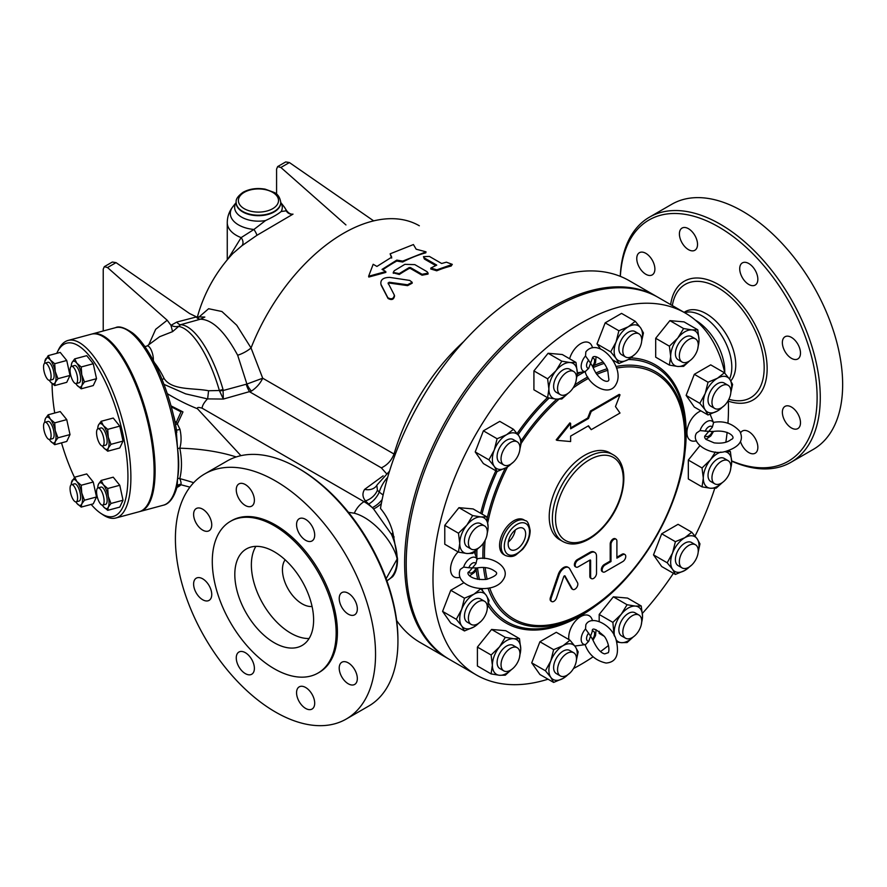<?xml version="1.0" encoding="UTF-8"?>
<svg xmlns="http://www.w3.org/2000/svg" width="887" height="887" viewBox="0 0 887 887"><rect width="100%" height="100%" fill="white"/><g stroke="black" fill="none" stroke-linecap="round" stroke-linejoin="round"><path stroke-width="1.33" d="M740.612 432.867A12.817 7.395 60 0 1 742.375 431.015A12.817 7.395 60 0 1 755.192 438.411A12.817 7.395 60 0 1 755.192 453.213A12.817 7.395 60 0 1 742.375 445.806A12.817 7.395 60 0 1 740.49 441.56M645.825 274.26A12.817 7.395 60 0 1 637.454 262.962A12.817 7.395 60 0 1 639.416 252.695A12.817 7.395 60 0 1 645.825 253.327A12.817 7.395 60 0 1 654.196 264.625A12.817 7.395 60 0 1 652.233 274.892A12.817 7.395 60 0 1 645.825 274.26M682.059 242.872A12.817 7.395 60 0 1 682.059 228.07A12.817 7.395 60 0 1 694.876 235.476A12.817 7.395 60 0 1 694.876 250.267A12.817 7.395 60 0 1 682.059 242.872M739.714 268.761A12.817 7.395 60 0 1 742.375 262.896A12.817 7.395 60 0 1 752.243 266.322A12.817 7.395 60 0 1 757.842 279.217A12.817 7.395 60 0 1 755.192 285.082A12.817 7.395 60 0 1 745.313 281.656A12.817 7.395 60 0 1 739.714 268.761M785.017 336.75L785.017 336.75A12.817 7.395 60 0 1 797.834 344.156A12.817 7.395 60 0 1 797.834 358.947L797.834 358.947A12.817 7.395 60 0 1 785.017 351.551A12.817 7.395 60 0 1 785.017 336.75M791.426 407.022A12.817 7.395 60 0 1 799.797 418.32A12.817 7.395 60 0 1 797.834 428.587A12.817 7.395 60 0 1 791.426 427.955A12.817 7.395 60 0 1 783.055 416.657A12.817 7.395 60 0 1 785.017 406.39A12.817 7.395 60 0 1 791.426 407.022M731.653 460.896A139.292 80.418 -120 0 0 817.115 397.509A139.292 80.418 -120 0 0 721.885 228.857A139.292 80.418 -120 0 0 620.346 276.367M730.81 380.9A41.789 24.126 -120 0 0 735.744 364.879A41.789 24.126 -120 0 0 717.505 322.824A41.789 24.126 -120 0 0 685.296 311.625L684.065 312.346M620.257 276.334A141.521 81.704 60 0 1 649.439 217.171A141.521 81.704 60 0 1 758.496 255.079A141.521 81.704 60 0 1 820.275 397.509A141.521 81.704 60 0 1 790.96 462.293A141.521 81.704 60 0 1 731.653 461.14M790.96 462.293L813.335 449.376A141.521 81.704 -120 0 0 842.65 384.581A141.521 81.704 -120 0 0 780.87 242.162A141.521 81.704 -120 0 0 671.814 204.254L649.439 217.171M729.524 378.982A41.789 24.126 -120 0 0 731.808 367.151A41.789 24.126 -120 0 0 689.121 311.947L684.187 312.412M724.723 372.629A41.789 24.126 -120 0 0 724.757 371.221A41.789 24.126 -120 0 0 695.341 320.118M299.218 701.661A12.817 7.395 60 0 1 299.218 686.86A12.817 7.395 60 0 1 312.036 694.255A12.817 7.395 60 0 1 312.036 709.057A12.817 7.395 60 0 1 299.218 701.661M236.264 657.91A12.817 7.395 60 0 1 238.913 652.045A12.817 7.395 60 0 1 251.731 659.44A12.817 7.395 60 0 1 251.731 674.242A12.817 7.395 60 0 1 241.852 670.805A12.817 7.395 60 0 1 236.264 657.91M196.271 578.18L196.271 578.18A12.817 7.395 60 0 1 209.088 585.575A12.817 7.395 60 0 1 209.088 600.377A12.817 7.395 60 0 1 196.271 592.982A12.817 7.395 60 0 1 196.271 578.18M202.679 509.182A12.817 7.395 60 0 1 211.051 520.469A12.817 7.395 60 0 1 209.088 530.736A12.817 7.395 60 0 1 196.271 523.341A12.817 7.395 60 0 1 196.271 508.539A12.817 7.395 60 0 1 202.679 509.182M251.731 491.32A12.817 7.395 60 0 1 251.731 506.122A12.817 7.395 60 0 1 238.913 498.716A12.817 7.395 60 0 1 238.913 483.925A12.817 7.395 60 0 1 251.731 491.32M314.697 535.072A12.817 7.395 60 0 1 312.036 540.937A12.817 7.395 60 0 1 299.218 533.542A12.817 7.395 60 0 1 299.218 518.74A12.817 7.395 60 0 1 309.097 522.177A12.817 7.395 60 0 1 314.697 535.072M354.678 614.802L354.678 614.802A12.817 7.395 60 0 1 341.872 607.395A12.817 7.395 60 0 1 341.872 592.605A12.817 7.395 60 0 1 354.678 600A12.817 7.395 60 0 1 354.678 614.802M348.281 683.799A12.817 7.395 60 0 1 339.898 672.512A12.817 7.395 60 0 1 341.872 662.234A12.817 7.395 60 0 1 354.678 669.641A12.817 7.395 60 0 1 354.678 684.431A12.817 7.395 60 0 1 348.281 683.799M456.284 619.303L442.58 611.387L450.762 623.04L464.466 630.956L461.639 625.856L456.284 619.303L461.639 609.48A20.057 11.575 120 0 0 461.639 625.856A20.057 11.575 120 0 0 473.924 626.954A20.057 11.575 120 0 0 478.692 623.251M730.844 467.748A20.057 11.575 120 0 0 731.664 461.772L730.389 470.509M548.033 679.198A208.944 120.632 -60 0 1 476.264 674.896L449.476 659.429A208.944 120.632 -60 0 1 406.202 563.777A208.944 120.632 -60 0 1 497.407 353.514A208.944 120.632 -60 0 1 658.409 297.533L685.196 313A208.944 120.632 -60 0 1 724.879 373.294M476.264 674.896A208.944 120.632 -60 0 1 432.989 579.244A208.944 120.632 -60 0 1 524.195 368.981A208.944 120.632 -60 0 1 685.196 313M728.294 400.403A208.944 120.632 -60 0 1 727.95 423.265M727.129 432.379A208.944 120.632 -60 0 1 725.843 442.225M714.778 488.305A208.944 120.632 -60 0 1 695.042 536.036M673.41 573.29A208.944 120.632 -60 0 1 642.399 613.372M608.493 645.481A208.944 120.632 -60 0 1 600.61 651.524M593.137 656.79A208.944 120.632 -60 0 1 573.501 668.521M728.781 450.651L730.4 451.583L731.664 461.772A20.057 11.575 120 0 0 724.568 451.683A20.057 11.575 120 0 0 724.468 451.683M487.285 608.371A20.057 11.575 120 0 0 486.209 595.299A20.057 11.575 120 0 0 473.924 594.201L480.843 588.746L486.209 595.299L489.036 600.388L487.262 608.604M480.854 621.488L473.924 626.954L464.466 630.956M487.994 588.17A143.284 82.724 120 0 0 584.211 612.95A143.284 82.724 120 0 0 685.529 437.457L685.529 433.976A147.552 85.196 -60 0 0 628.329 359.523L618.882 363.515L616.055 358.415A20.057 11.575 120 0 0 628.329 359.512A20.057 11.575 120 0 0 633.096 355.809M442.58 611.387L450.762 590.287L463.89 582.704M702.027 486.874L703.302 478.148L702.027 467.97L710.387 459.876A20.057 11.575 120 0 0 703.302 478.148A20.057 11.575 120 0 0 710.387 488.238L702.027 486.874L688.323 478.969L688.323 460.054L699.799 445.784M491.11 673.909L492.374 665.195L491.11 655.005L499.47 646.911L505.291 637.354L513.651 638.718A20.057 11.575 120 0 0 499.47 646.911A20.057 11.575 120 0 0 492.374 665.195A20.057 11.575 120 0 0 499.47 675.273L491.11 673.909L477.406 666.004L477.406 647.089L491.586 629.448L505.767 630.712L519.472 638.629L520.736 648.807A20.057 11.575 120 0 0 513.651 638.718L519.472 638.629M553.621 682.425L550.794 677.324L545.427 670.772L550.794 660.948L553.621 649.672L563.079 645.669A20.057 11.575 120 0 0 550.794 660.948A20.057 11.575 120 0 0 550.794 677.324A20.057 11.575 120 0 0 563.079 678.422L553.621 682.425L539.917 674.508L531.723 662.866L539.917 641.756L556.293 632.298L569.997 640.214L575.353 646.767A20.057 11.575 120 0 0 563.079 645.669L569.997 640.214M599.18 621.343L599.18 614.458L613.361 596.818L627.541 598.082L641.246 605.998L642.521 616.188A20.057 11.575 120 0 0 635.425 606.098A20.057 11.575 120 0 0 621.244 614.281L627.065 604.734L635.425 606.098L641.246 605.998M604.147 636.234L599.18 633.373L599.18 631.267M675.395 574.432L672.568 569.343L667.201 562.79L672.568 552.967A20.057 11.575 120 0 0 672.568 569.343A20.057 11.575 120 0 0 684.853 570.441L675.395 574.432L661.691 566.527L653.497 554.874L661.691 533.774L678.067 524.317L691.771 532.222L697.138 538.786A20.057 11.575 120 0 0 684.853 537.688A20.057 11.575 120 0 0 672.568 552.967L675.395 541.68L684.853 537.688L691.771 532.222M568.911 639.594A16.953 9.79 -60 0 1 580.73 616.587A16.953 9.79 -60 0 1 591.928 619.026L592.627 620.723M585.154 644.649L585.11 644.649C588.68 654.573 595.665 660.704 606.087 663.044C616.21 662.279 619.569 654.628 616.188 640.104C612.374 624.537 590.853 614.381 585.852 624.792L585.52 628.95L590.587 636.112L588.702 641.312L585.52 644.583L576.45 645.836A16.953 9.79 -60 0 1 574.709 645.88M460.087 577.348L458.257 577.592A16.953 9.79 -60 0 1 450.552 569.221A16.953 9.79 -60 0 1 458.08 551.902M569.598 358.747A16.953 9.79 -60 0 1 580.83 343.568A16.953 9.79 -60 0 1 591.928 346.063L592.627 347.771M696.472 440.861L694.643 441.116A16.953 9.79 -60 0 1 686.937 432.634A16.953 9.79 -60 0 1 700.952 410.892M710.121 414.284A16.953 9.79 -60 0 1 710.132 414.307L713.569 422.789L712.339 427.168L708.78 431.392L713.248 431.47C728.826 429.186 736.831 437.934 731.221 439.42C727.429 442.58 721.741 443.733 714.124 442.868L706.03 439.42C704.322 437.734 704.178 436.337 705.586 435.207L705.553 435.251M478.891 547.767L472.66 553.399L466.839 553.499L458.479 552.135L444.775 544.219L444.775 525.315L458.956 507.663L473.137 508.938L486.841 516.844L488.105 527.033L486.841 535.77M513.484 462.027L506.555 467.504L497.097 471.496L483.393 463.579L475.21 451.938L483.393 430.827L499.769 421.369L513.473 429.286L518.84 435.839L521.667 440.939L519.893 449.144M568.035 393.351L561.804 398.995L555.983 399.095L547.623 397.731L533.919 389.814L533.919 370.899L548.099 353.259L562.28 354.523L575.985 362.439L577.26 372.629L575.985 381.366M600.432 348.857L596.984 343.945L605.178 322.846L621.554 313.388L635.258 321.305L640.614 327.857L643.441 332.947L641.678 341.162M669.397 365.1L670.672 356.374A20.057 11.575 120 0 0 677.757 366.464L669.397 365.1L655.693 357.184L655.693 338.28L669.885 320.628L684.065 321.892L697.77 329.809L699.034 339.998L697.759 348.735M708.026 414.983L705.198 409.883L699.832 403.33L705.198 393.506A20.057 11.575 120 0 0 705.198 409.883A20.057 11.575 120 0 0 717.483 410.98L708.026 414.983L694.321 407.066L686.128 395.414L694.321 374.314L710.698 364.856L724.402 372.773L729.768 379.326L732.595 384.426L730.821 392.631M397.93 639.527L397.93 641.345L397.93 639.527A139.292 80.418 -120 0 0 299.429 468.924L297.855 468.014A141.521 81.704 60 0 1 397.93 641.345A141.521 81.704 60 0 1 368.615 706.13L346.24 719.047A141.521 81.704 -120 0 0 375.545 654.262A141.521 81.704 -120 0 0 313.776 511.843A141.521 81.704 -120 0 0 204.72 473.924A141.521 81.704 -120 0 0 204.72 637.343A141.521 81.704 -120 0 0 346.24 719.047M204.72 473.924L227.094 461.007A141.521 81.704 60 0 1 297.855 468.014M318.012 673.067L319.276 672.346A87.591 50.57 -120 0 0 337.415 632.243A87.591 50.57 -120 0 0 299.174 544.097A87.591 50.57 -120 0 0 231.684 520.636L230.42 521.368A87.591 50.57 -120 0 0 230.42 622.497A87.591 50.57 -120 0 0 318.012 673.067A87.591 50.57 -120 0 0 336.151 632.974A87.591 50.57 -120 0 0 297.921 544.829A87.591 50.57 -120 0 0 230.42 521.368M313.61 619.969A55.715 32.165 -120 0 0 289.295 563.888A55.715 32.165 -120 0 0 246.353 548.964A55.715 32.165 -120 0 0 246.353 613.305A55.715 32.165 -120 0 0 302.079 645.47A55.715 32.165 -120 0 0 313.61 619.969M255.888 546.37A55.715 32.165 -120 0 0 262.907 603.748A55.715 32.165 -120 0 0 309.086 638.518M285.126 559.808A27.863 16.088 -120 0 0 288.208 589.134A27.863 16.088 -120 0 0 312.069 606.475M416.169 249.214L426.026 251.83L402.731 261.111L396.811 260.113L382.042 269.393L385.778 271.555L368.626 276.256L373.172 264.282L376.92 266.444L391.688 257.163L390.125 253.826L413.42 244.557L416.169 249.214M402.731 261.111L402.698 262.031A151.555 87.503 120 0 1 425.815 252.828L426.026 251.83M391.666 258.084L390.125 253.826M385.778 271.555L385.867 272.409L368.804 277.043L368.626 276.256M402.698 262.031L396.788 261.033A151.555 87.503 120 0 0 382.752 269.814M396.788 261.033L396.811 260.113M388.107 283.119L389.216 282.254L407.521 284.782L412.156 282.299L409.761 280.436L389.759 277.387C383.184 277.498 380.246 279.804 380.944 284.328L387.83 297.699C391.477 299.717 393.662 298.864 394.36 295.138L388.074 282.997M381.122 285.115L388.04 298.453C391.699 300.46 393.861 299.618 394.549 295.914L394.36 295.138M412.156 282.299L412.211 283.175L407.61 285.636L389.349 283.064L388.251 283.929M446.394 262.175L452.303 264.37L436.847 269.836L430.86 268.04L436.737 265.102L424.485 258.028L423.465 256.631L429.375 256.41L441.626 263.483L446.394 262.175M452.303 264.37L451.139 266.045A151.555 87.503 120 0 0 436.737 270.801L430.772 268.994L430.86 268.04M435.606 265.512L424.341 259.004L423.465 256.631M422.079 274.294L428.088 273.129L427.068 271.699L414.817 264.625L404.86 264.348L394.272 270.723L393.24 272.442L399.239 273.595L409.195 267.564L410.448 267.575L422.079 274.294L422.057 275.214L410.426 268.495L409.184 268.484A151.555 87.503 120 0 0 399.294 274.471L393.34 272.863M428.088 273.129L428.044 274.072L422.057 275.214M705.209 435.628L708.78 431.392L700.043 430.594L696.605 432.967C690.086 442.513 709.655 456.051 725.045 451.583C739.303 447.248 744.237 440.506 739.847 431.359C732.618 423.509 723.803 420.516 713.425 422.389L713.447 422.434M97.082 436.958A8.914 3.071 74.9 0 1 98.025 428.743A8.914 3.071 74.9 0 1 103.313 436.559A8.914 3.071 74.9 0 1 102.659 445.961A8.914 3.071 74.9 0 1 97.082 436.958M98.025 428.743L101.051 427.933A8.914 3.071 74.9 0 1 106.34 435.739A8.914 3.071 74.9 0 1 105.686 445.152L102.659 445.961M97.082 488.815A8.914 3.071 74.9 0 1 98.025 487.883A8.914 3.071 74.9 0 1 103.313 495.7A8.914 3.071 74.9 0 1 102.659 505.102A8.914 3.071 74.9 0 1 97.869 498.926A8.914 3.071 74.9 0 1 97.082 488.815M98.025 487.883L101.051 487.074A8.914 3.071 74.9 0 1 106.34 494.879A8.914 3.071 74.9 0 1 105.686 504.293L102.659 505.102M73.832 485.965A8.914 3.071 74.9 0 1 77.391 495.29A8.914 3.071 74.9 0 1 76.149 501.854A8.914 3.071 74.9 0 1 70.86 494.048A8.914 3.071 74.9 0 1 71.514 484.635A8.914 3.071 74.9 0 1 73.832 485.965M71.514 484.635L74.541 483.814A8.914 3.071 74.9 0 1 76.859 485.145A8.914 3.071 74.9 0 1 80.418 494.469A8.914 3.071 74.9 0 1 79.176 501.033L76.149 501.854M50.581 431.248A8.914 3.071 74.9 0 1 49.639 439.453A8.914 3.071 74.9 0 1 44.35 431.647A8.914 3.071 74.9 0 1 45.004 422.245A8.914 3.071 74.9 0 1 50.581 431.248M45.004 422.245L48.031 421.425A8.914 3.071 74.9 0 1 53.608 430.439A8.914 3.071 74.9 0 1 52.666 438.644L49.639 439.453M50.581 379.392A8.914 3.071 74.9 0 1 49.639 380.312A8.914 3.071 74.9 0 1 44.35 372.507A8.914 3.071 74.9 0 1 45.004 363.105A8.914 3.071 74.9 0 1 49.794 369.28A8.914 3.071 74.9 0 1 50.581 379.392M45.004 363.105L48.031 362.284A8.914 3.071 74.9 0 1 52.821 368.46A8.914 3.071 74.9 0 1 53.608 378.572A8.914 3.071 74.9 0 1 52.666 379.503L49.639 380.312M103.369 447.458L103.214 447.259A13.372 4.612 -105.1 0 0 103.369 447.458A13.372 4.612 -105.1 0 0 108.269 448.057L107.715 451.206L103.369 447.458M102.338 445.995A13.372 4.612 -105.1 0 0 103.214 447.259L103.214 447.259M97.903 427.024L98.479 425.017A13.372 4.612 -105.1 0 0 97.847 427.346A13.372 4.612 -105.1 0 0 97.725 428.876M101.185 421.292L103.369 425.616A13.372 4.612 -105.1 0 0 98.479 425.017L101.185 421.292L113.237 418.043L119.767 426.126L123.027 441.083L110.975 444.332L108.269 448.057A13.372 4.612 -105.1 0 0 108.269 437.136L110.975 444.332M107.715 429.363L108.269 437.136A13.372 4.612 -105.1 0 0 103.369 425.616L107.715 429.363L119.767 426.126M97.903 486.165L98.479 484.158A13.372 4.612 -105.1 0 0 97.847 486.486A13.372 4.612 -105.1 0 0 97.725 488.016M101.185 480.432L103.369 484.757A13.372 4.612 -105.1 0 0 98.479 484.158L101.185 480.432L113.237 477.184L119.767 485.267L107.715 488.515L108.269 496.276A13.372 4.612 -105.1 0 0 103.369 484.757L107.715 488.515M103.369 506.599L103.214 506.399A13.372 4.612 -105.1 0 0 103.369 506.599A13.372 4.612 -105.1 0 0 108.269 507.198L107.715 510.347L103.369 506.599M102.338 505.135A13.372 4.612 -105.1 0 0 103.214 506.399L103.214 506.399M110.975 503.472L108.269 507.198A13.372 4.612 -105.1 0 0 108.269 496.276L110.975 503.472L123.027 500.224L119.767 507.098L107.715 510.347M71.392 482.905L74.685 477.184L76.859 481.508A13.372 4.612 -105.1 0 0 71.969 480.909A13.372 4.612 -105.1 0 0 71.348 483.238A13.372 4.612 -105.1 0 0 71.215 484.768M81.205 485.256L81.759 493.028A13.372 4.612 -105.1 0 0 76.859 481.508L81.205 485.256L93.257 482.018L96.517 496.975L84.465 500.213L81.759 503.949A13.372 4.612 -105.1 0 0 81.759 493.028L84.465 500.213M76.859 503.35L76.703 503.151A13.372 4.612 -105.1 0 0 76.859 503.35A13.372 4.612 -105.1 0 0 81.759 503.949L81.205 507.098L76.859 503.35M75.827 501.887A13.372 4.612 -105.1 0 0 76.703 503.151L76.703 503.151M50.348 419.119L54.695 422.866L55.249 430.638A13.372 4.612 -105.1 0 0 50.348 419.119A13.372 4.612 -105.1 0 0 45.459 418.52L48.175 414.783L50.348 419.119M57.954 437.823L55.249 441.549A13.372 4.612 -105.1 0 0 55.249 430.638L57.954 437.823L70.006 434.575L66.747 441.46L54.695 444.697L50.348 440.95A13.372 4.612 -105.1 0 0 55.249 441.549L54.695 444.697M44.882 420.516L45.459 418.52A13.372 4.612 -105.1 0 0 44.838 420.837A13.372 4.612 -105.1 0 0 44.705 422.367M49.317 439.497A13.372 4.612 -105.1 0 0 50.193 440.75M55.249 371.498L57.954 378.682L55.249 382.408A13.372 4.612 -105.1 0 0 55.249 371.498A13.372 4.612 -105.1 0 0 50.348 359.978L54.695 363.725L55.249 371.498M54.695 385.557L50.348 381.809A13.372 4.612 -105.1 0 0 55.249 382.408L54.695 385.557L66.747 382.319L70.006 375.434L57.954 378.682M49.317 380.357A13.372 4.612 -105.1 0 0 50.193 381.61L50.193 381.621M44.882 361.375L48.175 355.643L50.348 359.978A13.372 4.612 -105.1 0 0 45.459 359.379A13.372 4.612 -105.1 0 0 44.838 361.696A13.372 4.612 -105.1 0 0 44.705 363.226M123.027 441.083L119.767 447.957L107.715 451.206M96.517 496.975L93.257 503.849L81.205 507.098M93.257 482.018L86.726 473.935L74.685 477.184M54.695 422.866L66.747 419.618L60.216 411.546L48.175 414.783M54.695 363.725L66.747 360.477L60.216 352.405L48.175 355.643M66.747 360.477L70.006 375.434M119.767 485.267L123.027 500.224M66.747 419.618L70.006 434.575M153.285 360.455A8.914 3.071 -105.1 0 0 151.522 350.753A8.914 3.071 -105.1 0 0 147.253 345.963L144.847 346.606M73.832 382.242A8.914 3.071 74.9 0 1 70.273 372.917A8.914 3.071 74.9 0 1 71.514 366.353A8.914 3.071 74.9 0 1 76.803 374.159A8.914 3.071 74.9 0 1 76.149 383.572A8.914 3.071 74.9 0 1 73.832 382.242M71.514 366.353L74.541 365.533A8.914 3.071 74.9 0 1 79.83 373.349A8.914 3.071 74.9 0 1 79.176 382.752L76.149 383.572M81.759 385.668L81.205 388.816L76.859 385.069A13.372 4.612 -105.1 0 0 81.759 385.668A13.372 4.612 -105.1 0 0 81.759 374.746L84.465 381.931L81.759 385.668M75.827 383.605A13.372 4.612 -105.1 0 0 76.703 384.869L76.703 384.869M71.392 364.624L71.969 362.628A13.372 4.612 -105.1 0 0 71.348 364.956A13.372 4.612 -105.1 0 0 71.215 366.486M76.859 363.226L81.205 366.974L81.759 374.746A13.372 4.612 -105.1 0 0 76.859 363.226A13.372 4.612 -105.1 0 0 71.969 362.628L74.685 358.891L76.859 363.226M74.685 358.891L86.726 355.654L93.257 363.737L81.205 366.974M93.257 363.737L96.517 378.694L84.465 381.931M96.517 378.694L93.257 385.568L81.205 388.816M204.731 317.08L200.418 319.198A11.143 4.745 74.5 0 1 196.714 316.87L176.801 322.059A11.143 4.768 -105.7 0 0 180.649 324.697L200.418 319.198C212.47 319.575 224.888 331.583 237.672 355.243L246.908 384.06L223.258 390.48A11.143 0.998 172 0 0 219.555 390.934L223.347 399.061L223.036 389.482A11.143 0.577 163.8 0 0 219.366 390.502L208.578 390.757C193.355 387.763 172.056 390.624 164.162 378.594A61.403 21.188 -105.1 0 0 154.471 362.728M176.801 322.059L170.969 325.329L172.577 331.638L180.649 324.697A78.333 27.031 -105.1 0 1 223.036 389.482M172.577 331.638L159.627 336.716M246.264 384.282A11.143 3.847 -105.1 0 0 249.857 391.932L381.355 467.848C387.286 465.098 391.511 460.486 394.028 454.033L262.707 378.217L246.908 384.06A11.143 3.87 -114.6 0 0 251.453 391.078C256.509 387.708 260.268 383.417 262.707 378.217L251.043 347.97A151.555 87.503 -60 0 1 419.329 225.775M394.028 454.033L394.105 453.8A151.555 87.503 -60 0 1 463.69 341.595M91.849 334.055A91.938 31.721 74.9 0 1 92.348 333.911A91.938 31.721 74.9 0 1 154.238 454.044A91.938 31.721 74.9 0 1 140.146 511.455A91.938 31.721 74.9 0 1 139.636 511.577M74.486 477.394A89.709 30.956 74.9 0 1 61.513 442.868M54.728 413.02A89.709 30.956 74.9 0 1 52.078 383.594M56.768 353.325A89.709 30.956 74.9 0 1 57.311 352.161A89.709 30.956 74.9 0 1 119.878 421.702A89.709 30.956 74.9 0 1 100.686 513.263A89.709 30.956 74.9 0 1 91.161 504.415M100.686 513.263L102.97 514.793A91.938 31.721 -105.1 0 0 115.909 517.986A91.938 31.721 -105.1 0 0 122.639 420.959A91.938 31.721 -105.1 0 0 68.111 340.431A91.938 31.721 -105.1 0 0 58.52 349.689L57.311 352.161M68.111 340.431L91.339 334.177A91.938 31.721 74.9 0 1 145.867 414.706A91.938 31.721 74.9 0 1 139.137 511.732L115.909 517.986M680.606 555.606A13.372 7.717 -60 0 1 695.475 544.762A13.372 7.717 -60 0 1 695.475 560.196A13.372 7.717 -60 0 1 682.103 567.924A13.372 7.717 -60 0 1 680.606 555.606M682.103 567.924L678.167 565.64A13.372 7.717 -60 0 1 676.659 553.333A13.372 7.717 -60 0 1 691.538 542.478L695.475 544.762M627.541 619.924A13.372 7.717 -60 0 1 638.962 615.068A13.372 7.717 -60 0 1 638.962 630.502A13.372 7.717 -60 0 1 625.59 638.23A13.372 7.717 -60 0 1 627.541 619.924M625.59 638.23L621.643 635.957A13.372 7.717 -60 0 1 623.605 617.64A13.372 7.717 -60 0 1 635.025 612.795L638.962 615.068M567.015 653.409A13.372 7.717 -60 0 1 573.701 652.743A13.372 7.717 -60 0 1 573.701 668.188A13.372 7.717 -60 0 1 560.329 675.905A13.372 7.717 -60 0 1 558.278 665.195A13.372 7.717 -60 0 1 567.015 653.409M560.329 675.905L556.393 673.632A13.372 7.717 -60 0 1 554.342 662.911A13.372 7.717 -60 0 1 563.079 651.136A13.372 7.717 -60 0 1 569.764 650.47L573.701 652.743M515.225 647.089A13.372 7.717 -60 0 1 517.188 647.698A13.372 7.717 -60 0 1 517.188 663.132A13.372 7.717 -60 0 1 503.805 670.86A13.372 7.717 -60 0 1 502.996 656.957A13.372 7.717 -60 0 1 515.225 647.089M503.805 670.86L499.869 668.576A13.372 7.717 -60 0 1 499.059 654.684A13.372 7.717 -60 0 1 511.289 644.816A13.372 7.717 -60 0 1 513.24 645.426L517.188 647.698M486.054 602.672A13.372 7.717 -60 0 1 483.626 618.195A13.372 7.717 -60 0 1 471.185 624.437A13.372 7.717 -60 0 1 471.174 608.992A13.372 7.717 -60 0 1 484.557 601.275A13.372 7.717 -60 0 1 486.054 602.672M471.185 624.437L467.238 622.164A13.372 7.717 -60 0 1 467.238 606.719A13.372 7.717 -60 0 1 480.61 599.002L484.557 601.275M487.318 532.034A13.372 7.717 -60 0 1 481.486 545.494A13.372 7.717 -60 0 1 471.185 549.075A13.372 7.717 -60 0 1 471.174 533.641A13.372 7.717 -60 0 1 484.557 525.913A13.372 7.717 -60 0 1 487.318 532.034M471.185 549.075L467.238 546.802A13.372 7.717 -60 0 1 467.238 531.357A13.372 7.717 -60 0 1 480.61 523.64L484.557 525.913M518.684 454.133A13.372 7.717 -60 0 1 503.805 464.976A13.372 7.717 -60 0 1 503.805 449.543A13.372 7.717 -60 0 1 517.188 441.815A13.372 7.717 -60 0 1 518.684 454.133M503.805 464.976L499.869 462.704A13.372 7.717 -60 0 1 499.869 447.259A13.372 7.717 -60 0 1 513.24 439.542L517.188 441.815M571.738 389.814A13.372 7.717 -60 0 1 560.329 394.671A13.372 7.717 -60 0 1 560.329 379.226A13.372 7.717 -60 0 1 573.701 371.509A13.372 7.717 -60 0 1 571.738 389.814M560.329 394.671L556.393 392.398A13.372 7.717 -60 0 1 556.393 376.953A13.372 7.717 -60 0 1 569.764 369.236L573.701 371.509M632.276 356.33A13.372 7.717 -60 0 1 625.59 356.995A13.372 7.717 -60 0 1 625.59 341.55A13.372 7.717 -60 0 1 638.962 333.834A13.372 7.717 -60 0 1 641.013 344.544A13.372 7.717 -60 0 1 632.276 356.33M625.59 356.995L621.643 354.722A13.372 7.717 -60 0 1 621.643 339.277A13.372 7.717 -60 0 1 635.025 331.561L638.962 333.834M684.065 362.65A13.372 7.717 -60 0 1 682.103 362.04A13.372 7.717 -60 0 1 682.103 346.595A13.372 7.717 -60 0 1 695.475 338.878A13.372 7.717 -60 0 1 696.295 352.771A13.372 7.717 -60 0 1 684.065 362.65M682.103 362.04L678.167 359.767A13.372 7.717 -60 0 1 678.167 344.322A13.372 7.717 -60 0 1 691.538 336.605L695.475 338.878M713.237 407.066A13.372 7.717 -60 0 1 715.665 391.544A13.372 7.717 -60 0 1 728.105 385.302A13.372 7.717 -60 0 1 728.105 400.747A13.372 7.717 -60 0 1 714.734 408.463A13.372 7.717 -60 0 1 713.237 407.066M714.734 408.463L710.797 406.191A13.372 7.717 -60 0 1 709.29 404.794A13.372 7.717 -60 0 1 711.729 389.271A13.372 7.717 -60 0 1 724.169 383.029L728.105 385.302M691.782 564.964L684.853 570.441A20.057 11.575 120 0 0 689.62 566.738M698.213 551.847A20.057 11.575 120 0 0 697.138 538.786L699.965 543.875L698.191 552.091M614.037 635.258L612.884 622.375L621.244 614.281A20.057 11.575 120 0 0 614.148 632.564A20.057 11.575 120 0 0 614.58 636.312M615.988 639.571A20.057 11.575 120 0 0 621.244 642.654L616.809 642.044M633.296 636.91L627.065 642.554L621.244 642.654A20.057 11.575 120 0 0 633.096 637.043M641.689 622.164A20.057 11.575 120 0 0 642.521 616.188L641.246 624.925M576.428 659.839A20.057 11.575 120 0 0 575.353 646.767L578.18 651.867L576.417 660.072M570.008 672.956L563.079 678.422A20.057 11.575 120 0 0 567.835 674.73M519.472 657.533L520.736 648.807A20.057 11.575 120 0 1 519.915 654.783M511.522 669.541L505.291 675.184L499.47 675.273A20.057 11.575 120 0 0 511.322 669.674M461.639 609.48L464.466 598.193L473.924 594.201A20.057 11.575 120 0 0 461.639 609.48M487.285 533.009A20.057 11.575 120 0 0 488.105 527.033A20.057 11.575 120 0 0 481.02 516.944L486.841 516.844M466.839 525.137L472.66 515.58L481.02 516.944A20.057 11.575 120 0 0 466.839 525.137A20.057 11.575 120 0 0 459.743 543.409L458.479 533.22L466.839 525.137M458.479 552.135L459.743 543.409A20.057 11.575 120 0 0 466.839 553.499A20.057 11.575 120 0 0 478.692 547.9M482.018 514.061A147.552 85.196 -60 0 1 497.086 471.485L494.27 466.407A20.057 11.575 120 0 0 506.555 467.504A20.057 11.575 120 0 0 511.322 463.801M519.915 448.911A20.057 11.575 120 0 0 518.84 435.839A20.057 11.575 120 0 0 506.555 434.741L513.473 429.286M494.27 450.031L497.097 438.743L506.555 434.741A20.057 11.575 120 0 0 494.27 450.031A20.057 11.575 120 0 0 494.27 466.407L488.914 459.843L494.27 450.031M547.623 397.731L548.887 389.005A20.057 11.575 120 0 0 555.983 399.095A20.057 11.575 120 0 0 567.835 393.495M576.428 378.605A20.057 11.575 120 0 0 577.26 372.629A20.057 11.575 120 0 0 570.164 362.539L575.985 362.439M555.983 370.722L561.804 361.175L570.164 362.539A20.057 11.575 120 0 0 555.983 370.722A20.057 11.575 120 0 0 548.887 389.005L547.623 378.816L555.983 370.722M635.269 354.046L628.329 359.512M641.689 340.93A20.057 11.575 120 0 0 640.614 327.857A20.057 11.575 120 0 0 628.329 326.76L635.258 321.305M610.688 351.862L616.055 342.038A20.057 11.575 120 0 0 616.055 358.415L610.688 351.862L596.984 343.945M616.055 342.038L618.882 330.751L628.329 326.76A20.057 11.575 120 0 0 616.055 342.038M689.809 360.721L683.589 366.364L677.757 366.464A20.057 11.575 120 0 0 689.62 360.865M698.213 345.974A20.057 11.575 120 0 0 699.034 339.998A20.057 11.575 120 0 0 691.938 329.909L697.77 329.809M669.397 346.185L677.757 338.091A20.057 11.575 120 0 0 670.672 356.374L669.397 346.185L655.693 338.28M677.757 338.091L683.589 328.545L691.938 329.909A20.057 11.575 120 0 0 677.757 338.091M724.413 405.514L717.483 410.98A20.057 11.575 120 0 0 722.24 407.277M708.026 382.23L717.483 378.228A20.057 11.575 120 0 0 705.198 393.506L708.026 382.23L694.321 374.314M730.844 392.398A20.057 11.575 120 0 0 729.768 379.326A20.057 11.575 120 0 0 717.483 378.228L724.402 372.773M653.497 554.874L667.201 562.79M599.18 614.458L612.884 622.375M531.723 662.866L545.427 670.772M539.917 641.756L553.621 649.672M477.406 647.089L491.11 655.005M491.586 629.448L505.291 637.354M450.762 590.287L464.466 598.193M444.775 525.315L458.479 533.22M458.956 507.663L472.66 515.58M483.393 430.827L497.097 438.743M475.21 451.938L488.914 459.843M548.099 353.259L561.804 361.175M533.919 370.899L547.623 378.816M605.178 322.846L618.882 330.751M669.885 320.628L683.589 328.545M661.691 533.774L675.395 541.68M613.361 596.818L627.065 604.734M612.629 359.9L618.882 363.515M686.128 395.414L699.832 403.33M711.962 477.694A13.372 7.717 -60 0 1 717.805 464.245A13.372 7.717 -60 0 1 728.105 460.652A13.372 7.717 -60 0 1 728.105 476.097A13.372 7.717 -60 0 1 714.734 483.814A13.372 7.717 -60 0 1 711.962 477.694M714.734 483.814L710.797 481.541A13.372 7.717 -60 0 1 708.026 475.421A13.372 7.717 -60 0 1 713.858 461.961A13.372 7.717 -60 0 1 724.169 458.379L728.105 460.652M722.439 482.506L716.219 488.138L710.387 488.238A20.057 11.575 120 0 0 722.24 482.639M724.468 451.671L730.4 451.583M720.943 452.082A20.057 11.575 120 0 0 710.387 459.876L715.399 452.015M688.323 460.054L702.027 467.97M448.689 658.974A208.944 120.632 -60 0 1 447.902 658.52A208.944 120.632 -60 0 1 404.627 562.868A208.944 120.632 -60 0 1 495.822 352.605A208.944 120.632 -60 0 1 656.835 296.624A208.944 120.632 -60 0 1 657.622 297.09M588.491 425.782L591.23 429.663L620.013 413.043L615.467 406.568L620.013 394.837L591.23 411.468L588.491 418.498L570.629 428.82L570.629 423.354L556.981 440.34L570.629 441.549L570.629 436.094L588.491 425.782M570.629 427.911L587.704 418.043L590.443 411.014L591.23 411.468M587.704 418.043L588.491 418.498M590.443 411.014L619.226 394.382L620.013 394.837M588.159 425.971L591.23 429.663M570.629 423.354L569.842 422.899L556.193 439.874L556.981 440.34M590.62 576.727A4.18 2.417 120 0 0 591.485 578.634A4.18 2.417 120 0 0 594.7 577.515A4.18 2.417 120 0 0 596.53 573.312L596.53 556.26A8.36 4.823 120 0 0 594.8 552.424A8.36 4.823 120 0 0 590.62 552.845L578.124 560.052A4.18 2.417 120 0 0 575.397 563.733A4.18 2.417 120 0 0 576.04 567.081A4.18 2.417 120 0 0 578.124 566.882L589.877 560.096A1.042 0.599 -60 0 1 590.62 560.517L590.62 576.727L589.833 576.273L589.833 560.118M576.04 567.081L575.253 566.627A4.18 2.417 -60 0 1 574.61 563.278A4.18 2.417 -60 0 1 577.337 559.597L589.833 552.39A8.36 4.823 -60 0 1 594.013 551.969L594.8 552.424M591.485 578.634L590.698 578.18A4.18 2.417 -60 0 1 589.833 576.273M605.078 564.964A4.18 2.417 120 0 0 602.351 568.645A4.18 2.417 120 0 0 602.983 571.993A4.18 2.417 120 0 0 605.078 571.793L622.807 561.56A4.18 2.417 120 0 0 625.535 557.868A4.18 2.417 120 0 0 624.891 554.519A4.18 2.417 120 0 0 622.807 554.73L616.897 558.145L616.897 541.081A4.18 2.417 120 0 0 616.033 539.174A4.18 2.417 120 0 0 612.806 540.294A4.18 2.417 120 0 0 610.988 544.496L610.988 561.56L605.078 564.964L604.291 564.509L610.201 561.094L610.988 561.56M616.897 557.236L622.02 554.275A4.18 2.417 -60 0 1 624.104 554.065L624.891 554.519M602.983 571.993L602.195 571.538A4.18 2.417 -60 0 1 601.563 568.19A4.18 2.417 -60 0 1 604.291 564.509M610.201 561.094L610.201 544.041A4.18 2.417 -60 0 1 612.019 539.839A4.18 2.417 -60 0 1 615.245 538.719L616.033 539.174M551.204 597.982A4.18 2.417 120 0 0 551.769 601.563A4.18 2.417 120 0 0 556.515 597.916L563.711 576.761A1.042 0.599 -60 0 1 565.041 575.996L572.248 588.835A4.18 2.417 120 0 0 572.814 589.423A4.18 2.417 120 0 0 576.617 587.582A4.18 2.417 120 0 0 577.548 582.77L569.687 568.755A8.36 4.823 120 0 0 568.556 567.58A8.36 4.823 120 0 0 559.065 574.876L551.204 597.982L550.417 597.528L558.278 574.421A8.36 4.823 -60 0 1 567.769 567.126L568.556 567.58M551.769 601.563L550.982 601.109A4.18 2.417 -60 0 1 550.417 597.528M572.814 589.423L572.015 588.968A4.18 2.417 -60 0 1 571.461 588.38L564.442 575.874M508.162 544.041A12.374 7.14 -60 0 1 513.562 531.59A12.374 7.14 -60 0 1 523.097 528.275A12.374 7.14 -60 0 1 523.097 542.556A12.374 7.14 -60 0 1 510.724 549.696A12.374 7.14 -60 0 1 508.162 544.041M508.318 542.035A12.374 7.14 120 0 0 515.247 530.027M505.302 555.45L503.727 554.541A20.057 11.575 -60 0 1 499.569 545.361A20.057 11.575 -60 0 1 508.329 525.171A20.057 11.575 -60 0 1 523.785 519.793L525.359 520.702A20.057 11.575 120 0 0 509.903 526.08A20.057 11.575 120 0 0 501.144 546.27A20.057 11.575 120 0 0 505.302 555.45C509.692 557.091 513.318 556.848 516.167 554.73L522.676 549.275C527.51 543.443 530.005 537.223 530.171 530.614C528.974 523.884 527.377 520.58 525.359 520.702M562.757 541.469L559.597 539.651A50.149 28.949 -60 0 1 549.219 516.7A50.149 28.949 -60 0 1 571.106 466.229A50.149 28.949 -60 0 1 609.746 452.791L612.895 454.621A50.149 28.949 120 0 0 574.255 468.048A50.149 28.949 120 0 0 552.368 518.518A50.149 28.949 120 0 0 562.757 541.469C569.853 545.261 578.002 544.795 587.205 540.05C594.201 536.347 600.676 530.792 606.653 523.363C625.989 500.013 630.324 463.823 612.895 454.621M396.655 620.556A208.944 120.632 120 0 0 420.316 642.598L447.902 658.52M656.835 296.624L629.26 280.702A208.944 120.632 120 0 0 483.282 321.892A208.944 120.632 120 0 0 380.468 508.439C386.377 515.491 390.524 523.574 392.919 532.699L397.531 558.777C397.542 566.793 395.89 572.78 392.586 576.75L386.92 580.918M395.07 454.865L394.105 453.8M392.586 576.75L387.564 580.364M383.151 475.831L364.612 489.391C362.151 493.283 362.439 497.108 365.455 500.867L373.571 508.95L391.444 534.284L394.15 536.979M364.612 489.391A14.491 11.099 -147.4 0 0 376.82 485.355A14.491 11.099 -147.4 0 0 376.831 485.355L376.864 485.3M382.142 499.592A14.491 6.741 135.6 0 1 372.285 507.641A46.8 27.02 -120 0 0 364.047 501.687L365.455 500.867A14.491 10.6 139.3 0 0 377.43 490.189L376.82 485.355M368.515 504.093A14.491 7.684 128.3 0 0 379.259 492.108L377.43 490.189M383.117 495.013L379.259 492.108A22.286 12.873 -60 0 1 387.619 477.461M348.458 512.32L354.301 513.218C373.028 518.03 393.673 542.29 397.143 558.998A46.8 27.02 -120 0 0 391.444 534.284A14.491 4.535 142.2 0 1 392.919 532.699M163.995 384.37L185.649 393.861L207.469 398.895C203.999 402.631 202.214 405.736 202.125 408.197C198.522 407.078 196.969 407.255 197.468 408.741L240.931 455.663M289.406 162.554L285.692 161.944L277.653 166.59L280.88 167.477L289.406 162.554L373.671 220.874M276.578 194.209L276.578 169.095L277.653 166.59M345.941 224.932L280.88 167.477M197.38 317.036A151.555 151.555 0 0 1 232.959 253.405L241.896 245.743L256.842 235.365L292.976 214.155C290.759 214.399 288.652 213.279 286.701 210.751L286.235 210.829A6.686 6.564 -99.3 0 0 293.009 214.133M237.672 355.243A16.72 6.453 153 0 0 251.043 347.97L236.74 325.241L221.916 311.514L208.622 308.72L198.71 317.28M171.014 325.285A11.143 7.44 -134.2 0 0 178.065 326.327A77.657 26.798 74.9 0 1 219.366 390.502L219.555 390.934M204.842 317.047L196.714 316.87M170.969 325.329L167.2 320.24L107.527 267.552L116.053 262.63L112.339 262.031L104.3 266.677L107.527 267.552M103.225 330.984L103.225 269.182L104.3 266.677M116.053 262.63L189.607 313.543L196.071 316.67A11.143 4.745 74.5 0 0 200.007 319.309M162.077 379.436A11.143 5.134 153.9 0 0 164.162 378.594M207.68 398.496L208.578 390.757M207.469 398.895L223.347 399.061L251.453 391.078M178.342 484.823L180.981 484.712A11.143 11.143 0 0 1 176.945 487.362M193.654 482.728A140.412 92.913 8.6 0 0 179.795 478.636A3.348 2.24 14.5 0 0 177.566 478.47L177.167 486.508L179.95 484.413C181.491 484.657 181.436 482.728 179.795 478.636C182.023 469.423 182.023 459.289 179.795 448.201C181.436 442.613 181.491 436.293 179.95 429.241L177.389 423.997L182.966 411.912L170.98 405.858M171.246 406.789L181.026 411.856L176.302 422.29L177.389 423.997L175.438 424.529M176.302 422.29L174.894 421.336A2.229 0.754 -7.4 0 0 174.783 421.358M174.894 421.336A10.788 3.725 -105.1 0 0 173.353 415.038M176.158 429.108L177.566 448.678A3.348 1.519 -12.1 0 1 179.795 448.201A140.412 67.146 172.6 0 1 236.219 456.949M176.435 429.896A3.348 1.175 157 0 0 179.95 429.241M280.747 202.813L280.747 202.813A22.286 12.873 0 0 1 265.08 215.097A22.286 12.873 0 0 1 236.175 202.813L236.175 202.813A22.286 12.873 0 0 1 236.175 202.58A23.816 13.748 0 0 0 241.131 216.849A23.816 13.748 0 0 0 265.546 220.541C272.697 217.226 277.919 214.21 281.201 211.505A23.816 13.748 0 0 0 280.747 202.569A22.286 12.873 0 0 1 280.747 202.813L280.747 202.347C279.937 197.324 277.709 194.009 274.061 192.401L265.18 189.164C256.942 187.756 249.602 188.776 243.16 192.224C237.96 195.96 235.62 199.331 236.175 202.347A22.286 12.873 0 0 0 258.461 215.208A22.286 12.873 0 0 0 280.747 202.347M265.546 220.541L253.937 229.467A6.686 1.064 -123.9 0 1 256.842 235.365M280.747 202.491L284.062 206.704A28.14 16.243 0 0 1 286.235 210.829L281.201 211.505M236.175 202.491L232.849 206.704A28.14 16.243 0 0 0 253.937 229.467L241.131 237.616A6.686 4.901 -125.9 0 1 241.896 245.743M227.26 259.847L227.26 222.637A31.2 18.017 0 0 0 241.131 237.616L227.926 259.048M177.566 448.678C179.063 459.732 179.063 469.666 177.566 478.47M176.846 432.246L176.846 432.246C170.293 391.245 150.823 347.028 132.584 332.958C124.635 327.569 118.969 325.806 115.576 327.658A91.938 31.721 74.9 0 1 177.467 447.791M386.854 580.752L387.442 580.431A46.8 27.02 -120 0 0 397.143 558.998L386.111 578.712M592.305 358.448L592.283 358.492C592.56 356.707 593.846 356.13 596.153 356.774C600.787 358.47 604.635 362.827 607.684 369.846L608.748 378.583C610.278 384.182 598.692 381.621 592.882 366.996L590.587 363.16L592.461 357.96M588.702 368.36L585.11 371.686C588.757 385.424 609.635 397.664 616.166 384.06C625.546 367.473 598.636 336.095 585.852 351.829L585.52 355.986L590.587 363.16L588.702 368.36A5.699 3.293 -60 0 1 586.551 365.488A5.699 3.293 -60 0 1 588.702 360.133M468.824 567.758L463.646 567.081L460.209 569.443C452.98 588.38 493.615 595.997 503.284 579.577C511.799 567.126 490.766 555.162 477.04 558.865L475.953 563.644L472.383 567.88L468.824 567.758A5.699 3.293 -60 0 1 472.383 563.223A5.699 3.293 -60 0 1 475.953 563.644M475.953 567.99A5.699 3.293 -60 0 1 472.405 572.514A5.699 3.293 -60 0 1 468.846 572.137L472.383 567.88L476.862 567.946C484.224 566.704 490.212 567.791 494.824 571.228C498.871 573.434 496.166 576.14 486.697 579.344C470.487 580.852 465.243 572.714 469.201 571.683L469.168 571.727M592.305 631.4L592.283 631.455C591.829 627.164 595.731 628.695 604.003 636.046C606.409 638.341 610.356 647.71 608.371 652.666L604.712 653.874C600.665 652.998 596.729 648.353 592.882 639.948L590.587 636.112L592.461 630.912M728.881 399.283A65.416 37.775 -120 0 0 764.173 367.761A65.416 37.775 -120 0 0 721.896 290.138A65.416 37.775 -120 0 0 672.335 305.572M670.65 304.596A68.621 39.616 60 0 1 722.251 286.856A68.621 39.616 60 0 1 767.144 368.648A68.621 39.616 60 0 1 728.327 401.135M616.52 368.127A141.709 81.815 -60 0 1 684.875 438.366A141.709 81.815 -60 0 1 600.809 601.109A141.709 81.815 -60 0 1 489.657 587.848M487.185 579.255A141.709 81.815 -60 0 1 485.189 567.569M484.546 558.566A141.709 81.815 -60 0 1 485.145 540.272M487.817 522.465A141.709 81.815 -60 0 1 507.53 466.917M521.301 443.167A141.709 81.815 -60 0 1 558.976 399.217M573.046 388.007A141.709 81.815 -60 0 1 588.591 378.339M596.718 374.403A141.709 81.815 -60 0 1 607.839 370.278M488.582 603.171A147.552 85.196 -60 0 0 581.196 614.691L584.211 612.95C638.496 583.158 686.871 499.37 685.529 437.457A143.284 82.724 120 0 0 615.966 366.519M607.24 368.726A143.284 82.724 120 0 0 595.787 373.05M587.737 376.997A143.284 82.724 120 0 0 574.732 384.947M556.792 399.161A143.284 82.724 120 0 0 521.434 440.362M505.257 468.214A143.284 82.724 120 0 0 487.163 518.374M483.337 543.243A143.284 82.724 120 0 0 482.949 558.5M483.548 567.436A143.284 82.724 120 0 0 485.544 579.521M482.716 590.864A147.552 85.196 -60 0 1 481.929 588.635M479.435 579.577A147.552 85.196 -60 0 1 477.539 567.813M476.918 558.555A147.552 85.196 -60 0 1 476.94 549.718M518.052 434.763A147.552 85.196 -60 0 1 549.164 398.041M577.049 376.221A147.552 85.196 -60 0 1 584.777 371.742M593.104 367.65A147.552 85.196 -60 0 1 604.235 363.404M613.327 361.042A147.552 85.196 -60 0 1 614.281 360.854M683.611 461.307A149.127 86.106 120 0 0 686.183 433.067A149.127 86.106 120 0 0 630.868 357.882M603.16 362.018A149.127 86.106 120 0 0 594.279 365.366M580.486 372.329A149.127 86.106 120 0 0 577.215 374.281M547.445 397.631A149.127 86.106 120 0 0 517.121 433.555M495.822 470.764A149.127 86.106 120 0 0 480.676 513.285M475.332 551.193A149.127 86.106 120 0 0 475.277 554.552M476.153 569.975A149.127 86.106 120 0 0 477.694 579.333M488.072 605.577A149.127 86.106 120 0 0 603.892 599.368M407.61 285.636L407.521 284.782M388.04 298.453L387.83 297.699M389.349 283.064L389.216 282.254M451.139 266.045L451.35 265.047M424.341 259.004L424.485 258.028M436.737 270.801L436.847 269.836M399.294 274.471L399.239 273.595M409.184 268.484L409.195 267.564M410.426 268.495L410.448 267.575M712.339 431.514A5.699 3.293 -60 0 1 708.791 436.038A5.699 3.293 -60 0 1 705.232 435.661M705.209 431.282A5.699 3.293 -60 0 1 708.78 426.747A5.699 3.293 -60 0 1 712.339 427.168M713.569 422.789A10.522 6.076 120 0 0 706.806 421.669A10.522 6.076 120 0 0 700.043 430.594M589.833 552.39L590.62 552.845M577.337 559.597L578.124 560.052M589.877 560.096L590.62 560.517M622.02 554.275L622.807 554.73M610.201 544.041L610.988 544.496M571.461 588.38L572.248 588.835M558.278 574.421L559.065 574.876M504.304 546.27A17.829 10.289 -60 0 1 523.208 522.742A17.829 10.289 -60 0 1 523.208 547.955A17.829 10.289 -60 0 1 504.304 546.27M555.517 518.518A47.92 27.663 -60 0 1 606.342 455.286A47.92 27.663 -60 0 1 606.342 523.053A47.92 27.663 -60 0 1 555.517 518.518M373.571 508.95A14.491 6.353 137.8 0 0 381.355 503.528M202.125 408.197L364.047 501.687A16.72 9.646 120 0 0 354.301 513.218M381.355 467.848L386.133 473.248M167.2 320.24L155.668 329.321L148.761 344.744M167.277 393.651A140.412 73.377 -137.5 0 0 197.468 408.741M244.269 192.335A20.057 11.575 180 0 1 277.831 197.524A20.057 11.575 180 0 1 253.261 211.705A20.057 11.575 180 0 1 244.269 192.335M177.467 479.157A91.938 31.721 74.9 0 1 163.374 505.202L140.146 511.455M177.522 448.356A91.938 31.721 74.9 0 1 177.522 478.725M592.505 357.96A5.699 3.293 -60 0 1 594.612 360.854A5.699 3.293 -60 0 1 592.461 366.187M585.52 355.986A10.522 6.076 120 0 0 581.173 366.32A10.522 6.076 120 0 0 585.52 371.62M477.184 559.265A10.522 6.076 120 0 0 470.42 558.145A10.522 6.076 120 0 0 463.646 567.081M588.702 641.312A5.699 3.293 -60 0 1 586.551 638.44A5.699 3.293 -60 0 1 588.702 633.085M585.52 628.95A10.522 6.076 120 0 0 581.173 639.272A10.522 6.076 120 0 0 585.52 644.583M592.505 630.912A5.699 3.293 -60 0 1 594.612 633.817A5.699 3.293 -60 0 1 592.461 639.139M685.529 437.457L685.529 433.976M393.307 273.296L393.24 272.442M713.536 431.415L710.809 435.949L705.985 439.364M147.02 346.03L159.782 336.605M389.504 471.174L377.03 484.956M189.929 487.14L179.529 484.369M286.701 210.751L284.062 206.704M227.26 222.637C227.327 216.683 229.19 211.372 232.849 206.704M92.348 333.911L115.576 327.658M177.167 486.508C173.287 500.723 167.122 504.459 163.374 505.202M592.971 367.273L595.532 362.639L596.086 356.751M585.154 371.686L577.26 372.762M477.151 567.891L474.412 572.425L469.6 575.84M477.062 558.91L474.279 552.091M592.971 640.226L595.532 635.602L596.086 629.715"/></g></svg>
